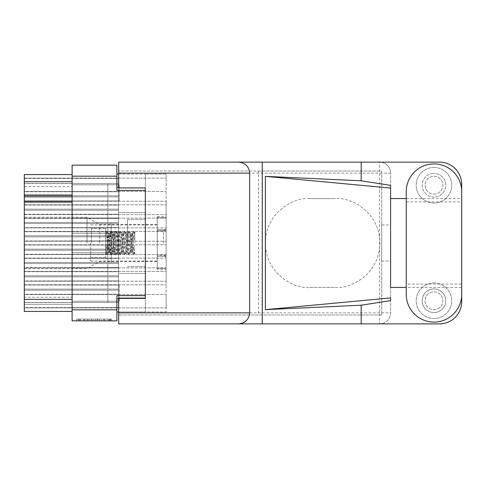 <?xml version="1.0" encoding="UTF-8"?>
<svg xmlns="http://www.w3.org/2000/svg" width="486" height="486" viewBox="0 0 486 486"><rect width="100%" height="100%" fill="white"/><g stroke="black" fill="none" stroke-linecap="round" stroke-linejoin="round"><path stroke-width="0.36" stroke-dasharray="2.43 1.82" d="M24.3 196.879L107.837 196.879L107.837 209.144L107.837 196.879L107.837 209.144L107.837 196.879L107.837 209.144L107.837 196.879L107.837 209.144L107.837 196.879L107.837 209.144L107.837 196.879L107.837 209.144L24.3 209.144L24.3 201.07L24.3 214.271L118.499 214.271L118.499 191.751L118.499 214.271L118.499 203.008L118.499 214.271L118.499 203.008L118.499 214.271L118.499 203.008L118.499 214.271L118.499 203.008L118.499 214.271L118.499 203.008L118.499 214.271L118.499 203.008L118.499 214.271L24.3 214.563L118.499 214.271L24.3 214.563L118.499 214.271L24.3 214.563L118.499 214.271L24.3 214.563L118.499 214.271L24.3 214.563L118.499 214.271L24.3 214.563L24.3 191.751L118.499 191.751L24.3 191.46L118.499 191.751L24.3 191.46L118.499 191.751L24.3 191.46L118.499 191.751L24.3 191.46L118.499 191.751L24.3 191.46L118.499 191.751L24.3 191.46L24.3 214.271L24.3 191.751L24.3 214.271L24.3 191.751L24.3 214.271L24.3 191.751L24.3 214.271L24.3 191.751L24.3 214.271L24.3 209.144L118.499 209.144L24.3 209.144L118.499 209.144L24.3 209.144L118.499 209.144L24.3 209.144L118.499 209.144L24.3 209.144L118.499 209.144L24.3 209.144L118.499 209.144L24.3 209.144L118.499 209.144L107.837 209.144L107.837 196.879L118.499 196.879L24.3 196.879L24.3 191.751L24.3 196.879L118.499 196.879L24.3 196.879L118.499 196.879L24.3 196.879L118.499 196.879L107.837 196.879L107.837 209.144L107.837 196.879L107.837 209.144L24.3 209.144L118.499 209.144L107.837 209.144L107.837 196.879L24.3 196.879L118.499 196.879L24.3 196.879L118.499 196.879L107.837 196.879L107.837 209.144L24.3 209.144L118.499 209.144L107.837 209.144L107.837 196.879L24.3 196.879L118.499 196.879L24.3 196.879L118.499 196.879L107.837 196.879L107.837 209.144L24.3 209.144L118.499 209.144L107.837 209.144L107.837 196.879L24.3 196.879L118.499 196.879L24.3 196.879L118.499 196.879L107.837 196.879L107.837 209.144L24.3 209.144L118.499 209.144L107.837 209.144L107.837 196.879L24.3 196.879L118.499 196.879L24.3 196.879L118.499 196.879L107.837 196.879L107.837 209.144L24.3 209.144L118.499 209.144L107.837 209.144L107.837 196.879L72.11 196.879L72.11 311.429L24.3 311.429L72.11 311.429L24.3 311.429L72.11 311.429L24.3 311.429L72.11 311.429L24.3 311.429L24.3 302.541L24.3 311.429L24.3 302.541L24.3 311.429L24.3 302.541L24.3 311.429L24.3 304.315L72.11 304.315L24.3 304.315L24.3 186.66L72.11 186.66L72.11 297.207L24.3 297.207M107.837 195.809L24.3 195.809L24.3 183.55L24.3 200.943L118.499 200.943L118.499 178.417L118.499 200.943L118.499 189.68L118.499 200.943L118.499 189.68L118.499 200.943L118.499 189.68L118.499 200.943L118.499 189.68L118.499 200.943L24.3 201.234L118.499 200.943L24.3 201.234L118.499 200.943L24.3 201.234L118.499 200.943L24.3 201.234L24.3 178.417L118.499 178.417L24.3 178.125L118.499 178.417L24.3 178.125L118.499 178.417L24.3 178.125L118.499 178.417L24.3 178.125L24.3 200.943L24.3 178.417L24.3 200.943L24.3 178.417L24.3 200.943L24.3 195.809L118.499 195.809L24.3 195.809L118.499 195.809L24.3 195.809L118.499 195.809L24.3 195.809L118.499 195.809L24.3 195.809L118.499 195.809L107.837 195.809L107.837 183.55L118.499 183.55L24.3 183.55L24.3 178.417L24.3 183.55L118.499 183.55L24.3 183.55L118.499 183.55L24.3 183.55L118.499 183.55L107.837 183.55L107.837 195.809L24.3 195.809L118.499 195.809L107.837 195.809L107.837 183.55L24.3 183.55L118.499 183.55L24.3 183.55L118.499 183.55L107.837 183.55L107.837 195.809L24.3 195.809L118.499 195.809L107.837 195.809L107.837 183.55L24.3 183.55L118.499 183.55L24.3 183.55L118.499 183.55L107.837 183.55L107.837 195.809L24.3 195.809L118.499 195.809L107.837 195.809L107.837 183.55L24.3 183.55L107.837 183.55L107.837 195.809M107.837 262.464L24.3 262.464L24.3 250.199L24.3 267.592L118.499 267.592L118.499 245.066L118.499 267.592L118.499 256.329L118.499 267.592L118.499 256.329L118.499 267.592L118.499 256.329L118.499 267.592L118.499 256.329L118.499 267.592L24.3 267.883L118.499 267.592L24.3 267.883L118.499 267.592L24.3 267.883L118.499 267.592L24.3 267.883L24.3 245.066L118.499 245.066L24.3 244.78L118.499 245.066L24.3 244.78L118.499 245.066L24.3 244.78L118.499 245.066L24.3 244.78L24.3 267.592L24.3 245.066L24.3 267.592L24.3 245.066L24.3 267.592L24.3 262.464L118.499 262.464L24.3 262.464L118.499 262.464L24.3 262.464L118.499 262.464L24.3 262.464L118.499 262.464L24.3 262.464L118.499 262.464L107.837 262.464L107.837 250.199L118.499 250.199L24.3 250.199L24.3 245.066L24.3 250.199L118.499 250.199L24.3 250.199L118.499 250.199L24.3 250.199L118.499 250.199L107.837 250.199L107.837 262.464L24.3 262.464L118.499 262.464L107.837 262.464L107.837 250.199L24.3 250.199L118.499 250.199L24.3 250.199L118.499 250.199L107.837 250.199L107.837 262.464L24.3 262.464L118.499 262.464L107.837 262.464L107.837 250.199L24.3 250.199L118.499 250.199L24.3 250.199L118.499 250.199L107.837 250.199L107.837 262.464L24.3 262.464L118.499 262.464L107.837 262.464L107.837 250.199L24.3 250.199L107.837 250.199L107.837 262.464M107.837 222.473L24.3 222.473L24.3 210.207L24.3 227.6L118.499 227.6L118.499 205.08L118.499 227.6L118.499 216.343L118.499 227.6L118.499 216.343L118.499 227.6L118.499 216.343L118.499 227.6L118.499 216.343L118.499 227.6L24.3 227.891L118.499 227.6L24.3 227.891L118.499 227.6L24.3 227.891L118.499 227.6L24.3 227.891L24.3 205.08L118.499 205.08L24.3 204.788L118.499 205.08L24.3 204.788L118.499 205.08L24.3 204.788L118.499 205.08L24.3 204.788L24.3 227.6L24.3 205.08L24.3 227.6L24.3 205.08L24.3 227.6L24.3 222.473L118.499 222.473L24.3 222.473L118.499 222.473L24.3 222.473L118.499 222.473L24.3 222.473L118.499 222.473L24.3 222.473L118.499 222.473L107.837 222.473L107.837 210.207L118.499 210.207L24.3 210.207L24.3 205.08L24.3 210.207L118.499 210.207L24.3 210.207L118.499 210.207L24.3 210.207L118.499 210.207L107.837 210.207L107.837 222.473L24.3 222.473L118.499 222.473L107.837 222.473L107.837 210.207L24.3 210.207L118.499 210.207L24.3 210.207L118.499 210.207L107.837 210.207L107.837 222.473L24.3 222.473L118.499 222.473L107.837 222.473L107.837 210.207L24.3 210.207L118.499 210.207L24.3 210.207L118.499 210.207L107.837 210.207L107.837 222.473L24.3 222.473L118.499 222.473L107.837 222.473L107.837 210.207L24.3 210.207L107.837 210.207L107.837 222.473M107.837 249.13L24.3 249.13L24.3 236.87L24.3 254.263L118.499 254.263L118.499 231.737L118.499 254.263L118.499 243L118.499 254.263L118.499 243L118.499 254.263L24.3 254.555L118.499 254.263L24.3 254.555L24.3 231.737L118.499 231.737L24.3 231.445L118.499 231.737L24.3 231.445L24.3 254.263L24.3 249.13L118.499 249.13L24.3 249.13L118.499 249.13L24.3 249.13L118.499 249.13L107.837 249.13L107.837 236.87L118.499 236.87L24.3 236.87L24.3 231.737L24.3 236.87L118.499 236.87L24.3 236.87L118.499 236.87L24.3 236.87L118.499 236.87L107.837 236.87L107.837 249.13L24.3 249.13L118.499 249.13L107.837 249.13L107.837 236.87L24.3 236.87L107.837 236.87L107.837 249.13M107.837 289.121L24.3 289.121L24.3 276.856L24.3 294.249L118.499 294.249L118.499 271.729L118.499 294.249L118.499 282.992L118.499 294.249L118.499 282.992L118.499 294.249L118.499 282.992L118.499 294.249L118.499 282.992L118.499 294.249L118.499 282.992L118.499 294.249L118.499 282.992L118.499 294.249L24.3 294.54L118.499 294.249L24.3 294.54L118.499 294.249L24.3 294.54L118.499 294.249L24.3 294.54L118.499 294.249L24.3 294.54L118.499 294.249L24.3 294.54L24.3 271.729L118.499 271.729L24.3 271.437L118.499 271.729L24.3 271.437L118.499 271.729L24.3 271.437L118.499 271.729L24.3 271.437L118.499 271.729L24.3 271.437L118.499 271.729L24.3 271.437L24.3 294.249L24.3 271.729L24.3 294.249L24.3 271.729L24.3 294.249L24.3 271.729L24.3 294.249L24.3 271.729L24.3 294.249L24.3 289.121L118.499 289.121L24.3 289.121L118.499 289.121L24.3 289.121L118.499 289.121L24.3 289.121L118.499 289.121L24.3 289.121L118.499 289.121L24.3 289.121L118.499 289.121L24.3 289.121L118.499 289.121L107.837 289.121L107.837 276.856L118.499 276.856L24.3 276.856L24.3 271.729L24.3 276.856L118.499 276.856L24.3 276.856L118.499 276.856L24.3 276.856L118.499 276.856L107.837 276.856L107.837 289.121L24.3 289.121L118.499 289.121L107.837 289.121L107.837 276.856L24.3 276.856L118.499 276.856L24.3 276.856L118.499 276.856L107.837 276.856L107.837 289.121L24.3 289.121L118.499 289.121L107.837 289.121L107.837 276.856L24.3 276.856L118.499 276.856L24.3 276.856L118.499 276.856L107.837 276.856L107.837 289.121L24.3 289.121L118.499 289.121L107.837 289.121L107.837 276.856L24.3 276.856L118.499 276.856L24.3 276.856L118.499 276.856L107.837 276.856L107.837 289.121L24.3 289.121L118.499 289.121L107.837 289.121L107.837 276.856L24.3 276.856L118.499 276.856L24.3 276.856L118.499 276.856L107.837 276.856L107.837 289.121L24.3 289.121L118.499 289.121L107.837 289.121L107.837 276.856L24.3 276.856L107.837 276.856L107.837 289.121M107.837 235.801L24.3 235.801L24.3 223.536L24.3 240.935L118.499 240.935L118.499 218.408L118.499 240.935L118.499 229.671L118.499 240.935L118.499 229.671L118.499 240.935L118.499 229.671L118.499 240.935L118.499 229.671L118.499 240.935L24.3 241.22L118.499 240.935L24.3 241.22L118.499 240.935L24.3 241.22L118.499 240.935L24.3 241.22L24.3 218.408L118.499 218.408L24.3 218.117L118.499 218.408L24.3 218.117L118.499 218.408L24.3 218.117L118.499 218.408L24.3 218.117L24.3 240.935L24.3 218.408L24.3 240.935L24.3 218.408L24.3 240.935L24.3 235.801L118.499 235.801L24.3 235.801L118.499 235.801L24.3 235.801L118.499 235.801L24.3 235.801L118.499 235.801L24.3 235.801L118.499 235.801L107.837 235.801L107.837 223.536L118.499 223.536L24.3 223.536L24.3 218.408L24.3 223.536L118.499 223.536L24.3 223.536L118.499 223.536L24.3 223.536L118.499 223.536L107.837 223.536L107.837 235.801L24.3 235.801L118.499 235.801L107.837 235.801L107.837 223.536L24.3 223.536L118.499 223.536L24.3 223.536L118.499 223.536L107.837 223.536L107.837 235.801L24.3 235.801L118.499 235.801L107.837 235.801L107.837 223.536L24.3 223.536L118.499 223.536L24.3 223.536L118.499 223.536L107.837 223.536L107.837 235.801L24.3 235.801L118.499 235.801L107.837 235.801L107.837 223.536L24.3 223.536L107.837 223.536L107.837 235.801M107.837 275.793L24.3 275.793L24.3 263.527L24.3 280.92L118.499 280.92L118.499 258.4L118.499 280.92L118.499 269.657L118.499 280.92L118.499 269.657L118.499 280.92L118.499 269.657L118.499 280.92L118.499 269.657L118.499 280.92L24.3 281.212L118.499 280.92L24.3 281.212L118.499 280.92L24.3 281.212L118.499 280.92L24.3 281.212L24.3 258.4L118.499 258.4L24.3 258.109L118.499 258.4L24.3 258.109L118.499 258.4L24.3 258.109L118.499 258.4L24.3 258.109L24.3 280.92L24.3 258.4L24.3 280.92L24.3 258.4L24.3 280.92L24.3 275.793L118.499 275.793L24.3 275.793L118.499 275.793L24.3 275.793L118.499 275.793L24.3 275.793L118.499 275.793L24.3 275.793L118.499 275.793L107.837 275.793L107.837 263.527L118.499 263.527L24.3 263.527L24.3 258.4L24.3 263.527L118.499 263.527L24.3 263.527L118.499 263.527L24.3 263.527L118.499 263.527L107.837 263.527L107.837 275.793L24.3 275.793L118.499 275.793L107.837 275.793L107.837 263.527L24.3 263.527L118.499 263.527L24.3 263.527L118.499 263.527L107.837 263.527L107.837 275.793L24.3 275.793L118.499 275.793L107.837 275.793L107.837 263.527L24.3 263.527L118.499 263.527L24.3 263.527L118.499 263.527L107.837 263.527L107.837 275.793L24.3 275.793L118.499 275.793L107.837 275.793L107.837 263.527L24.3 263.527L107.837 263.527L107.837 275.793M107.837 302.45L24.3 302.45L24.3 290.191L24.3 307.583L118.499 307.583L118.499 285.057L118.499 307.583L118.499 296.32L118.499 307.583L118.499 296.32L118.499 307.583L118.499 296.32L118.499 307.583L118.499 296.32L118.499 307.583L24.3 307.875L118.499 307.583L24.3 307.875L118.499 307.583L24.3 307.875L118.499 307.583L24.3 307.875L24.3 285.057L118.499 285.057L24.3 284.766L118.499 285.057L24.3 284.766L118.499 285.057L24.3 284.766L118.499 285.057L24.3 284.766L24.3 307.583L24.3 285.057L24.3 307.583L24.3 285.057L24.3 307.583L24.3 302.45L118.499 302.45L24.3 302.45L118.499 302.45L24.3 302.45L118.499 302.45L24.3 302.45L118.499 302.45L24.3 302.45L118.499 302.45L107.837 302.45L107.837 290.191L118.499 290.191L24.3 290.191L24.3 285.057L24.3 290.191L118.499 290.191L24.3 290.191L118.499 290.191L24.3 290.191L118.499 290.191L107.837 290.191L107.837 302.45L24.3 302.45L118.499 302.45L107.837 302.45L107.837 290.191L24.3 290.191L118.499 290.191L24.3 290.191L118.499 290.191L107.837 290.191L107.837 302.45L24.3 302.45L118.499 302.45L107.837 302.45L107.837 290.191L24.3 290.191L118.499 290.191L24.3 290.191L118.499 290.191L107.837 290.191L107.837 302.45L24.3 302.45L118.499 302.45L107.837 302.45L107.837 290.191L24.3 290.191L107.837 290.191L107.837 302.45M109.241 319.071L79.236 319.071L79.236 320.845L79.236 319.071L79.236 320.845L79.236 319.071L84.819 319.071L76.794 319.071L111.683 319.071L103.658 319.071L109.241 319.071L104.575 319.071L109.241 319.071L109.241 320.845L79.321 320.845L111.683 320.845L76.794 320.845L111.683 320.845L109.939 320.845L111.683 320.845L111.683 319.071L110.462 319.071L111.683 319.071L111.683 320.845L76.794 320.845L109.939 320.845L76.794 320.845L109.241 320.845L109.241 319.071L109.241 320.845M87.043 243L87.043 217.23L87.043 243M99.66 243L99.66 224.514L99.66 243M24.3 243L24.3 217.23L24.3 243M119.21 201.411L119.21 184.795L119.21 201.411M145.338 201.411L145.338 190.299L145.338 201.411M119.21 284.589L119.21 301.205L119.21 284.589M145.338 284.589L145.338 295.701L145.338 284.589M111.209 243L111.209 232.338L111.209 243M127.563 243L127.563 219.453L127.563 243M72.11 284.589L72.11 301.205L72.11 284.589M72.11 201.411L72.11 184.795L72.11 201.411M145.338 243L145.338 219.453L145.338 243M166.133 203.008L166.133 214.563L166.133 203.008M166.133 189.68L166.133 178.125L166.133 189.68M166.133 256.329L166.133 267.883L166.133 256.329M166.133 216.343L166.133 204.788L166.133 216.343M166.133 243L166.133 228.778L166.133 243M166.133 282.992L166.133 271.437L166.133 282.992M166.133 229.671L166.133 218.117L166.133 229.671M166.133 269.657L166.133 281.212L166.133 269.657M166.133 296.32L166.133 307.875L166.133 296.32M157.245 243L157.245 224.514L157.245 243M101.039 319.071L78.538 319.071L111.683 319.071L97.552 319.071L97.552 320.845L99.296 320.845L97.552 320.845L97.552 319.071L104.575 319.071L83.902 319.071L89.09 319.071L89.09 320.845L89.09 319.071L78.538 319.071L109.939 319.071L76.794 319.071L76.794 320.845L76.794 319.071L76.794 320.845L76.794 319.071L78.538 319.071L76.794 319.071L76.794 320.845L76.794 319.071L111.683 319.071L111.683 320.845L111.683 319.071L109.939 319.071L111.683 319.071L111.683 320.845L111.683 319.071L95.456 319.071L95.456 320.845L95.456 319.071L93.014 319.071L93.014 320.845L93.014 319.071L93.014 320.845L93.014 319.071L79.321 319.071L103.658 319.071L101.039 319.071L101.039 320.845M118.675 174.043L145.338 174.043L116.901 174.043L116.901 190.391L116.901 165.155L72.11 165.155L72.11 320.845L116.901 320.845L116.901 295.61L145.338 295.61L145.338 190.391L145.338 311.957L118.675 311.957M72.11 186.66L72.11 174.571L24.3 174.571L72.11 174.571L24.3 174.571L72.11 174.571L24.3 174.571L72.11 174.571L24.3 174.571L24.3 186.66M116.901 174.043L116.901 190.391L145.338 190.391L145.338 298.629L116.901 298.629L116.901 311.957L166.133 311.957L166.133 174.043L166.133 311.957L145.338 311.957L145.338 298.629L118.675 298.629M116.901 295.61L116.901 298.629L116.901 295.61L145.338 295.61L116.901 295.61M116.901 190.391L145.338 190.391L116.901 190.391M166.133 269.475L166.133 256.237L166.133 269.475L157.245 269.475L157.245 256.237L157.245 269.475M166.133 229.763L166.133 256.237L166.133 216.525L166.133 229.763L157.245 229.763L157.245 256.237L166.133 256.237L157.245 256.237L157.245 216.525L157.245 229.763L166.133 229.763M116.901 311.957L116.901 298.629M166.133 174.043L145.338 174.043L166.133 174.043M145.338 174.043L145.338 311.957L145.338 174.043M72.11 174.571L72.11 196.879M72.11 311.429L72.11 297.207M72.11 252.75L72.11 223.505L72.11 252.75L111.209 252.75L111.209 262.495L72.11 262.495L111.209 262.495L111.209 233.25L111.209 252.75L72.11 252.75L111.209 252.75L111.209 233.25L72.11 233.25L72.11 223.505L72.11 233.25L111.209 233.25L111.209 223.505L111.209 233.25L72.11 233.25L111.209 233.25L111.209 262.495L111.209 252.75L72.11 252.75M111.209 223.505L72.11 223.505L111.209 223.505L111.209 233.25L111.209 223.505M157.245 216.525L166.133 216.525M111.683 319.071L111.683 320.845M95.456 319.071L95.456 320.845L95.456 319.071M76.794 319.071L76.794 320.845L76.794 319.071L78.538 319.071L76.794 319.071M406.247 294.364A27.726 27.726 0 0 0 433.974 322.09A27.726 27.726 0 0 0 461.7 294.364L461.7 284.097L406.247 284.097L406.247 294.364M433.974 167.463A17.775 17.775 0 0 1 451.749 185.239A17.775 17.775 0 0 1 433.974 203.008A17.775 17.775 0 0 1 416.198 185.239A17.775 17.775 0 0 1 433.974 167.463A17.775 17.775 0 0 1 451.749 185.239A17.775 17.775 0 0 1 433.974 203.008A17.775 17.775 0 0 1 416.198 185.239A17.775 17.775 0 0 1 433.974 167.463M433.974 282.992A17.775 17.775 0 0 1 451.749 300.761A17.775 17.775 0 0 1 433.974 318.537A17.775 17.775 0 0 1 416.198 300.761A17.775 17.775 0 0 1 433.974 282.992A17.775 17.775 0 0 1 451.749 300.761A17.775 17.775 0 0 1 433.974 318.537A17.775 17.775 0 0 1 416.198 300.761A17.775 17.775 0 0 1 433.974 282.992M433.974 288.945A11.822 11.822 0 0 0 422.152 300.761A11.822 11.822 0 0 0 433.974 312.583A11.822 11.822 0 0 0 445.796 300.761A11.822 11.822 0 0 0 433.974 288.945A11.822 11.822 0 0 0 422.152 300.761A11.822 11.822 0 0 0 433.974 312.583A11.822 11.822 0 0 0 445.796 300.761A11.822 11.822 0 0 0 433.974 288.945M433.974 197.055A11.822 11.822 0 0 1 422.152 185.239A11.822 11.822 0 0 1 433.974 173.417A11.822 11.822 0 0 0 422.152 185.239A11.822 11.822 0 0 0 433.974 197.055A11.822 11.822 0 0 0 445.796 185.239A11.822 11.822 0 0 0 433.974 173.417A11.822 11.822 0 0 1 445.796 185.239A11.822 11.822 0 0 1 433.974 197.055M381.723 224.957L381.723 261.043L381.723 224.957L390.604 224.957L390.604 261.043L390.604 224.957M381.723 261.043L390.604 261.043M433.974 309.649A8.888 8.888 0 0 0 442.861 300.761A8.888 8.888 0 0 0 433.974 291.879A8.888 8.888 0 0 0 425.086 300.761A8.888 8.888 0 0 0 433.974 309.649A8.888 8.888 0 0 0 442.861 300.761A8.888 8.888 0 0 0 433.974 291.879A8.888 8.888 0 0 0 425.086 300.761A8.888 8.888 0 0 0 433.974 309.649M433.974 194.121A8.888 8.888 0 0 0 442.861 185.239A8.888 8.888 0 0 0 433.974 176.351A8.888 8.888 0 0 0 425.086 185.239A8.888 8.888 0 0 0 433.974 194.121A8.888 8.888 0 0 0 442.861 185.239A8.888 8.888 0 0 0 433.974 176.351A8.888 8.888 0 0 0 425.086 185.239A8.888 8.888 0 0 0 433.974 194.121M262.233 323.87L439.484 323.87A22.216 22.216 0 0 0 461.7 301.654L461.7 184.346A22.216 22.216 0 0 0 439.484 162.13L262.233 162.13M118.675 162.13L118.675 173.15L379.59 173.15L379.59 323.87A11.02 11.02 0 0 0 390.604 312.85L390.604 173.15A11.02 11.02 0 0 0 379.59 162.13A11.02 11.02 0 0 1 390.604 173.15L390.604 312.85A11.02 11.02 0 0 1 379.59 323.87A11.02 11.02 0 0 0 390.604 312.85L118.675 312.85L118.675 298.094L145.338 298.094L118.675 298.094L118.675 314.983L118.675 298.094L145.338 298.094L145.338 187.906L145.338 298.094M406.247 198.567L461.7 198.567L461.7 287.433L406.247 287.433M390.604 300.634L390.604 297.93M309.734 287.433L335.51 287.433C348.505 289.219 379.335 275.89 379.943 243C379.335 210.11 348.505 196.781 335.51 198.567L309.734 198.567C296.733 196.781 265.903 210.11 265.301 243C265.903 275.89 296.733 289.219 309.734 287.433L335.51 287.433M309.734 198.567L335.51 198.567M390.604 188.07L390.604 185.366M145.338 187.906L118.675 187.906L118.675 171.017L118.675 187.906L145.338 187.906L118.675 187.906L118.675 173.15M118.675 312.85L118.675 323.87M258.552 171.017L381.723 171.017L381.723 314.983L118.675 314.983L381.723 314.983L381.723 171.017L118.675 171.017L258.552 171.017L258.552 314.983M406.247 201.903L461.7 201.903L461.7 191.636A27.726 27.726 0 0 0 433.974 163.91A27.726 27.726 0 0 0 406.247 191.636L406.247 284.097M461.7 201.903L461.7 284.097M163.466 243L163.466 231.445L163.466 243M134.847 243L134.847 231.445L134.847 243M134.847 245.746L133.073 249.379L133.073 243L131.961 249.379L130.849 252.021L129.738 249.379L127.52 236.621L126.409 233.979L125.297 236.621L123.073 249.379L121.962 252.021L120.856 249.379L118.633 236.621L117.521 233.979L116.409 236.621L113.457 251.693L113.08 252.021L111.968 249.379L109.01 234.307L108.633 233.979L107.479 236.834L107.479 249.166L108.633 252.021L109.745 252.021L108.633 249.379L107.479 243.298C106.835 251.292 106.24 254.445 105.699 252.763L105.699 228.517L105.699 257.483L105.699 240.576L107.479 236.834M133.073 249.379L131.961 252.021L131.584 251.693L128.632 236.621L127.52 233.979L126.409 236.621L124.185 249.379L123.073 252.021L121.962 249.379L119.744 236.621L118.633 233.979L117.521 236.621L115.297 249.379L114.186 252.021L113.08 249.379L110.857 236.621L109.745 233.979L108.633 236.621L107.479 243.298M91.483 243L91.483 228.517L91.483 243M90.596 243L90.596 261.043L90.596 243M134.847 240.254L131.961 233.979L131.584 234.307L128.632 249.379L127.52 252.021L126.409 249.379L124.185 236.621L123.073 233.979L121.962 236.621L119.744 249.379L118.633 252.021L117.521 249.379L115.297 236.621L114.186 233.979L113.08 236.621L110.857 249.379L109.745 252.021M133.073 236.621L133.073 243L131.961 236.621L130.849 233.979L129.738 236.621L127.52 249.379L126.409 252.021L125.297 249.379L123.073 236.621L121.962 233.979L120.856 236.621L118.633 249.379L117.521 252.021L116.409 249.379L114.186 236.621L113.08 233.979L111.968 236.621L109.745 249.379L108.633 252.021M134.847 232.205L134.482 232.569L134.847 233.104C134.312 231.664 133.717 234.963 133.073 243C133.717 251.037 134.312 254.336 134.847 252.896L133.905 254.427L132.793 251.08L130.57 234.92L129.464 231.573L128.353 234.92L126.129 251.08L125.017 254.427L123.906 251.08L121.688 234.92L120.577 231.573L119.465 234.92L117.241 251.08L116.427 254.166L116.13 254.427L115.024 251.08L112.801 234.92L111.689 231.573L110.577 234.92L108.354 251.08L107.54 254.166L107.248 254.427L106.136 251.08L105.699 245.424L107.479 249.166M134.847 253.795L134.683 253.352M105.699 253.795L106.1 253.4L105.699 252.763L105.699 248.243M107.479 242.702C106.835 234.708 106.24 231.555 105.699 233.237L105.699 240.576M105.699 232.205L106.1 232.6L105.699 233.237L105.699 232.205L105.699 245.424M157.245 268.321L166.133 268.321L157.245 268.327L157.245 256.158L166.133 256.158L157.245 256.158L157.245 255.162L166.133 255.162L166.133 256.158L166.133 255.162L157.245 255.162L157.245 268.321L166.133 268.327L166.133 256.158L166.133 268.321M166.133 230.838L157.245 230.838L166.133 230.838L166.133 229.842L166.133 255.162L166.133 230.838M157.245 229.842L166.133 229.842L157.245 229.842L157.245 217.679L166.133 217.679L157.245 217.673L157.245 229.842M166.133 217.679L166.133 229.842L166.133 217.679L157.245 217.673M157.245 230.838L157.245 255.162L157.245 230.838M134.847 251.997L134.203 254.166M134.847 248.553L134.458 251.08L133.352 254.427L133.055 254.166L132.241 251.08L130.017 234.92L128.905 231.573L127.794 234.92L125.576 251.08L124.465 254.427L124.167 254.166L123.353 251.08L121.129 234.92L120.018 231.573L118.912 234.92L116.689 251.08L115.577 254.427L114.465 251.08L112.242 234.92L111.136 231.573L110.024 234.92L107.801 251.08L106.689 254.427L105.699 251.766M134.847 234.003L133.905 231.573L132.793 234.92L130.57 251.08L129.464 254.427L128.353 251.08L126.129 234.92L125.017 231.573L123.906 234.92L121.688 251.08L120.577 254.427L119.465 251.08L117.241 234.92L116.427 231.834L116.13 231.573L115.024 234.92L112.801 251.08L111.689 254.427L110.577 251.08L108.354 234.92L107.54 231.834L107.248 231.573L106.136 234.92L105.699 237.757M134.847 237.447L134.458 234.92L133.352 231.573L133.055 231.834L132.241 234.92L130.017 251.08L128.905 254.427L127.794 251.08L125.576 234.92L124.465 231.573L124.167 231.834L123.353 234.92L121.129 251.08L120.018 254.427L118.912 251.08L116.689 234.92L115.577 231.573L114.465 234.92L112.242 251.08L111.136 254.427L110.024 251.08L107.801 234.92L106.689 231.573L105.699 234.234M104.575 319.071L104.575 320.845L104.575 319.071M110.462 319.071L110.462 320.845L110.462 319.071M116.901 309.825L72.11 309.825M72.11 176.175L116.901 176.175M116.901 187.371L118.675 187.371M84.819 319.071L84.819 320.845L84.819 319.071M87.431 319.071L87.431 320.845M103.658 319.071L103.658 320.845L103.658 319.071M109.939 319.071L109.939 320.845M78.538 319.071L78.538 320.845M80.457 319.071L80.457 320.845M108.02 319.071L108.02 320.845M97.206 319.071L97.206 320.845L97.206 319.071M83.987 319.071L83.987 320.845L83.987 319.071M91.271 319.071L91.271 320.845L91.271 319.071M87.346 319.071L87.346 320.845L87.346 319.071M83.902 319.071L83.902 320.845L83.902 319.071M99.296 319.071L99.296 320.845L99.296 319.071M379.59 162.13A11.02 11.02 0 0 1 390.604 173.15L379.59 173.15L379.59 162.13M157.245 224.514L99.66 224.514L87.043 217.23L24.3 217.23M145.338 190.299L119.21 190.299L145.338 190.299M145.338 273.478L119.21 273.478L145.338 273.478M127.563 232.338L111.209 232.338L127.563 232.338M119.21 267.974L72.11 267.974L119.21 267.974M119.21 184.795L72.11 184.795L119.21 184.795M127.563 219.453L145.338 219.453L127.563 219.453M24.3 191.46L166.133 191.46L24.3 191.46M24.3 178.125L166.133 178.125L24.3 178.125M24.3 244.78L166.133 244.78L24.3 244.78M24.3 204.788L166.133 204.788L24.3 204.788M24.3 231.445L166.133 231.445L24.3 231.445M24.3 271.437L166.133 271.437L24.3 271.437M24.3 218.117L166.133 218.117L24.3 218.117M24.3 258.109L166.133 258.109L24.3 258.109M24.3 284.766L166.133 284.766L24.3 284.766M24.3 268.77L87.043 268.77L99.66 261.486L157.245 261.486M24.3 214.563L166.133 214.563L24.3 214.563M24.3 201.234L166.133 201.234L24.3 201.234M24.3 267.883L166.133 267.883L24.3 267.883M24.3 227.891L166.133 227.891L24.3 227.891M24.3 254.555L166.133 254.555L24.3 254.555M24.3 294.54L166.133 294.54L24.3 294.54M24.3 241.22L166.133 241.22L24.3 241.22M24.3 281.212L166.133 281.212L24.3 281.212M24.3 307.875L166.133 307.875L24.3 307.875M127.563 266.547L145.338 266.547L127.563 266.547M119.21 301.205L72.11 301.205L119.21 301.205M119.21 218.026L72.11 218.026L119.21 218.026M145.338 295.701L119.21 295.701L145.338 295.701M127.563 253.662L111.209 253.662L127.563 253.662M145.338 212.522L119.21 212.522L145.338 212.522M72.11 302.541L24.3 302.541M72.11 183.459L24.3 183.459M79.321 319.071L79.321 320.845M79.236 319.071L79.236 320.845M134.847 231.445L163.466 231.445L166.133 228.778M108.633 233.979L109.745 233.979M117.521 233.979L118.633 233.979M126.409 233.979L127.52 233.979M113.08 252.021L114.186 252.021M121.962 252.021L123.073 252.021M130.849 252.021L131.961 252.021M90.596 227.624L91.483 228.517L105.699 228.517M90.596 261.043L157.245 261.043M113.08 233.979L114.186 233.979M121.962 233.979L123.073 233.979M130.849 233.979L131.961 233.979M117.521 252.021L118.633 252.021M126.409 252.021L127.52 252.021M90.596 224.957L157.245 224.957M105.699 257.483L91.483 257.483L90.596 258.376M134.847 254.555L163.466 254.555L166.133 257.222M133.905 254.427L133.352 254.427M129.464 231.573L128.905 231.573M125.017 254.427L124.465 254.427M120.577 231.573L120.018 231.573M116.13 254.427L115.577 254.427M111.689 231.573L111.136 231.573M107.248 254.427L106.689 254.427M109.01 251.693L107.54 254.166M113.457 234.307L111.987 231.834M117.898 251.693L116.427 254.166M122.344 234.307L120.874 231.834M126.785 251.693L125.315 254.166M131.226 234.307L129.756 231.834M133.055 254.166L131.584 251.693M128.608 231.834L127.144 234.307M124.167 254.166L122.697 251.693M119.726 231.834L118.256 234.307M115.279 254.166L113.809 251.693M110.838 231.834L109.368 234.307M106.391 254.166L105.893 253.321M133.905 231.573L133.352 231.573M129.464 254.427L128.905 254.427M125.017 231.573L124.465 231.573M120.577 254.427L120.018 254.427M116.13 231.573L115.577 231.573M111.689 254.427L111.136 254.427M107.248 231.573L106.689 231.573M109.01 234.307L107.54 231.834M113.457 251.693L111.987 254.166M117.898 234.307L116.427 231.834M122.344 251.693L120.874 254.166M126.785 234.307L125.315 231.834M131.226 251.693L129.756 254.166M134.683 232.648L134.203 231.834M133.055 231.834L131.584 234.307M128.608 254.166L127.144 251.693M124.167 231.834L122.697 234.307M119.726 254.166L118.256 251.693M115.279 231.834L113.809 234.307M110.838 254.166L109.368 251.693M106.391 231.834L105.893 232.679"/><path stroke-width="0.73" d="M72.11 202.121L24.3 202.121L24.3 201.07L72.11 201.07M145.338 298.094L145.338 295.61L116.901 295.61L116.901 320.845L72.11 320.845L72.11 165.155L116.901 165.155L116.901 190.391L145.338 190.391L145.338 187.906L145.338 298.094L118.675 298.094L118.675 312.85L249.664 312.85L249.664 173.15L118.675 173.15L118.675 162.13L439.484 162.13A22.216 22.216 0 0 1 461.7 184.346L461.7 198.567M118.675 311.957L116.901 311.957M116.901 174.043L118.675 174.043M72.11 181.685L24.3 181.685L24.3 174.571L72.11 174.571M72.11 311.429L24.3 311.429L24.3 299.34L72.11 299.34M24.3 202.121L24.3 299.34M24.3 181.685L24.3 195.014L72.11 195.014M24.3 195.014L24.3 201.07M24.3 196.879L72.11 196.879M406.247 294.364A27.726 27.726 0 0 0 433.974 322.09A27.726 27.726 0 0 0 461.7 294.364L461.7 191.636A27.726 27.726 0 0 0 433.974 163.91A27.726 27.726 0 0 0 406.247 191.636L406.247 294.364M249.664 312.85C248.966 319.496 245.29 323.166 238.644 323.87L439.484 323.87A22.216 22.216 0 0 0 461.7 301.654L461.7 287.433M406.247 287.433L390.604 287.433L390.604 188.07L390.604 287.433M265.374 176.351L390.604 188.07L390.604 185.366L361.177 180.792L265.374 176.351L265.374 309.649L390.604 297.93L390.604 300.634L361.177 305.208L361.177 323.87M265.374 309.649L361.177 305.208M361.177 180.792L361.177 162.13M238.644 323.87L118.675 323.87L262.233 323.87L262.233 162.13L118.675 162.13M390.604 198.567L406.247 198.567M145.338 187.906L118.675 187.906L118.675 173.15M118.675 323.87L118.675 312.85M238.644 162.13C245.29 162.834 248.966 166.504 249.664 173.15M72.11 309.825L116.901 309.825M116.901 176.175L72.11 176.175M116.901 298.629L118.675 298.629M118.675 187.371L116.901 187.371"/></g></svg>
